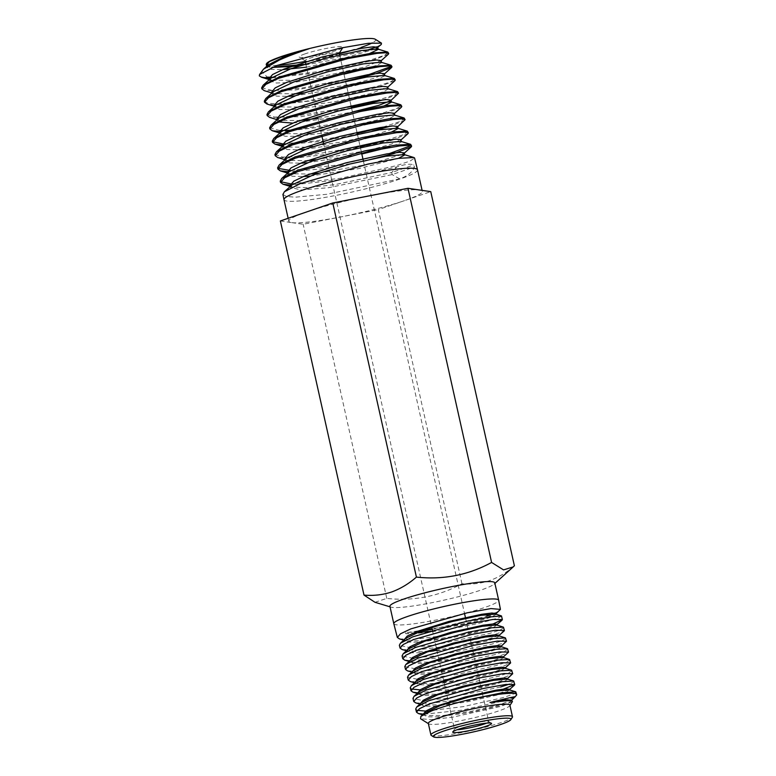<?xml version="1.0" encoding="UTF-8"?>
<svg xmlns="http://www.w3.org/2000/svg" width="776" height="776" viewBox="0 0 776 776"><rect width="100%" height="100%" fill="white"/><g stroke="black" fill="none" stroke-linecap="round" stroke-linejoin="round"><path stroke-width="0.58" stroke-dasharray="3.88 2.91" d="M375.235 39.246A55.969 6.043 -12.6 0 1 372.286 42.874M376.816 46.832L381.288 44.426M361.16 47.385A55.969 6.043 -12.6 0 1 354.36 49.586M339.422 53.806A55.969 6.043 -12.6 0 1 305.24 61.44M277.139 65.407A55.969 6.043 -12.6 0 1 266.634 63.516M266.653 66.115L272.376 67.24M303.833 64.437L364.904 50.944M304.978 53.883A22.485 2.425 167.4 0 0 299.323 57.152A22.485 2.425 167.4 0 0 314.435 55.862A22.485 2.425 167.4 0 0 337.182 50.159A22.485 2.425 167.4 0 0 342.953 47.404A22.485 2.425 167.4 0 0 329.945 47.782A22.485 2.425 167.4 0 0 304.978 53.883M339.248 53.03A17.509 1.891 -12.6 0 1 339.19 53.253A17.509 1.891 -12.6 0 1 334.699 55.397A17.509 1.891 -12.6 0 1 316.986 59.839A17.509 1.891 -12.6 0 1 305.21 60.848A17.509 1.891 -12.6 0 1 305.065 60.664A17.509 1.891 -12.6 0 1 309.614 58.297A17.509 1.891 -12.6 0 1 327.142 53.893A17.509 1.891 -12.6 0 1 339.044 52.816M290.573 183.834L341.062 178.228L396.497 165.637L410.145 161.02L414.588 158.042M417.507 169.837A68.404 7.391 -12.6 0 1 399.737 179.091A68.404 7.391 -12.6 0 1 327.123 197.055A68.404 7.391 -12.6 0 1 283.987 199.684M282.93 194.407L286.392 196.503L295.394 197.172L326.492 194.33L399.679 178.868C407.575 176.113 412.493 172.146 414.433 166.956L413.899 164.9C410.368 163.59 404.665 164.269 396.808 166.947L340.615 179.663L290.059 185.115M272.143 77.231L320.381 71.392L371.035 59.83L384.188 55.406L388.485 52.564M388.301 54.281L371.258 60.78L317.772 72.837L269.059 78.163M391.521 66.329L391.744 65.747M376.36 73.487L374.449 74.05M264.306 101.181L267.671 103.227L276.401 103.897L306.539 101.171L377.398 86.281L390.677 81.81L395.003 78.929M394.848 80.752L377.65 87.319L325.105 99.26L276.12 104.925M376.001 100.802L393.917 95.011L398.272 92.121M398.117 93.983L383.509 99.803M289.972 130.232L337.424 123.568L383.761 112.733L397.166 108.213L401.531 105.303M401.386 107.224L384.033 113.868L330.77 125.974L281.319 131.668M382.859 127.128L400.406 121.415L404.8 118.486M404.655 120.455L390.6 126.119M386.273 140.291L403.656 134.617L408.06 131.668M407.933 133.685L394.14 139.292M410.95 145.607L411.329 144.85M259.31 75.864A65.533 7.081 167.4 0 0 267.274 77.163L261.687 71.217M261.648 87.863L272.657 90.559L300.399 88.319L369.134 74.486M345.562 81.276L295.559 89.948L264.286 90.656M274.306 104.906L266.963 104.023M266.973 114.499L274.529 117.098L294.055 116.342L351.276 106.846M351.518 107.932L301.136 116.672L269.641 117.389M269.631 127.817L280.01 130.533M272.289 141.135L272.541 141.688M282.648 143.861L315.26 141.077L357.212 133.414M372.034 131.202L322.428 141.203L282.183 145.005M274.956 154.453L282.59 157.072L302.291 156.306L360.18 146.693M390.425 140.407L326.036 154.443L295.53 158.1L277.662 157.499M277.614 167.771L277.886 168.363M290.719 170.516L338.094 164.939L389.688 153.454M363.44 161.243L321.846 168.858L289.128 171.777M280.272 181.089L280.563 181.71M280.369 220.956L291.757 222.615A68.404 7.391 -12.6 0 1 288.798 221.218A68.404 7.391 -12.6 0 1 306.578 211.964A68.404 7.391 -12.6 0 1 370.375 195.639A68.404 7.391 -12.6 0 1 419.36 189.965A68.404 7.391 -12.6 0 1 422.319 191.371A68.404 7.391 -12.6 0 1 404.548 200.615L430.748 191.633M389.911 606.298A53.728 5.801 167.4 0 0 391.085 607.152A53.728 5.801 167.4 0 0 428.517 603.359A53.728 5.801 167.4 0 0 480.829 590.119A53.728 5.801 167.4 0 0 494.089 584.124A53.728 5.801 167.4 0 0 494.787 582.854M374.973 602.283L386.778 598.403C413.521 601.322 438.585 596.434 461.972 583.746C471.401 584.6 480.577 583.581 489.501 580.681C498.444 577.422 506.738 572.455 514.381 565.762M393.801 623.691A53.728 5.801 167.4 0 0 427.76 621.595A53.728 5.801 167.4 0 0 484.709 607.492A53.728 5.801 167.4 0 0 498.677 600.246M399.456 638.9L413.763 639.308L437.829 636.398L493.138 623.952M501.713 616.144L498.114 617.997L487.435 621.11C466.23 626.795 423.696 634.244 405.741 633.682L405.45 632.799L419.894 631.325M495.098 613.059L499.754 610.518M424.103 714.211L461.846 710.176L503.401 700.893L511.917 698.138A50.731 5.481 167.4 0 0 516.515 695.189M516.224 692.163L512.868 694.336L502.761 697.702L463.243 706.645L425.694 711.107M514.168 681.396L509.551 684.063M417.789 692.861L456.084 688.923L499.084 679.32L512.373 674.286M512.111 670.619L508.717 672.84L498.464 676.255L458.18 685.402L420.107 689.893M410.339 681.561L424.239 681.997L447.674 679.204L496.931 668.553L510.317 663.451M510.055 659.852L506.641 662.093L496.32 665.527L457.064 674.499L418.962 679.252M407.555 670.881L421.494 671.337L445.084 668.524L494.768 657.776L508.232 652.664M508.008 649.095L504.565 651.326L494.176 654.818L438.314 666.526L414.481 668.65L404.8 666.545M500.898 646.592L487.376 651.336L459.586 657.689L429.855 662.151L411.678 662.161L409.728 660.88L448.77 656.816L492.615 646.98L506.136 641.859M505.952 638.318L502.479 640.578L492.032 644.09L435.802 655.875L411.852 658.048L402.075 655.943M402.22 649.57L416.46 649.968L440.331 647.106L490.461 636.204L504.08 631.024M503.886 627.542L500.404 629.84L489.889 633.361L433.338 645.254L409.185 647.456L399.349 645.322M417.342 710.312L415.693 709.022M415.684 702.862L429.041 703.386L451.71 700.738L500.19 690.407M500.617 686.993L445.86 698.41L422.483 700.486L412.977 698.41M411.794 689.039L410.252 687.798M417.294 679.281L407.526 677.167M428.323 723.397A41.788 4.511 167.4 0 0 428.672 723.824A41.788 4.511 167.4 0 0 456.773 721.418A41.788 4.511 167.4 0 0 499.036 710.816A41.788 4.511 167.4 0 0 509.764 705.694A41.788 4.511 167.4 0 0 509.9 705.171M512.432 701.543L501.18 706.296L453.223 717.082L431.534 719.624L420.563 718.751M511.917 698.138L515.38 696.955M431.262 735.405A41.788 4.511 167.4 0 0 459.363 733A41.788 4.511 167.4 0 0 501.626 722.398A41.788 4.511 167.4 0 0 512.354 717.286M486.513 723.145A17.509 1.891 167.4 0 0 488.705 721.661A17.509 1.891 167.4 0 0 488.56 721.486A17.509 1.891 167.4 0 0 476.784 722.495A17.509 1.891 167.4 0 0 459.072 726.937A17.509 1.891 167.4 0 0 454.581 729.081A17.509 1.891 167.4 0 0 454.523 729.304A17.509 1.891 167.4 0 0 457.142 729.712M461.972 583.746L378.339 209.607L404.548 200.615A68.404 7.391 -12.6 0 1 340.742 216.94L378.339 209.607M291.757 222.615L303.154 224.274L340.742 216.94A68.404 7.391 -12.6 0 1 291.757 222.615M386.778 598.403L303.154 224.274M432.183 629.375L486.465 616.26M511.529 700.65L508.823 702.804L499.618 705.772L468.772 712.707L437.295 716.888L427.285 716.82L423.386 714.609M509.386 689.845L506.67 692.027L497.329 695.024L466.289 702.008L434.638 706.218L424.618 706.131L420.66 704.414L421.717 702.464M507.252 679.019L507.659 679.32L504.584 681.221L495.156 684.248L463.912 691.29L431.96 695.538L421.892 695.461L417.983 693.705L418.991 691.804M505.176 668.214L499.259 671.58L481.353 676.449L433.997 684.519M430.748 684.781L419.641 684.839L415.325 683.045L416.343 681.085M503.052 657.408L503.449 657.718L500.248 659.658L490.752 662.723L459.159 669.863L426.897 674.189L416.663 674.121L412.619 672.394L413.647 670.435M501.306 646.903L498.143 648.862L488.531 651.956L456.705 659.154L424.191 663.509L413.947 663.441L409.922 661.676L410.902 659.784M498.803 635.777L499.201 636.087L496.048 638.047L486.465 641.16L454.397 648.426L421.688 652.829L411.28 652.781L407.255 650.996L408.225 649.085M496.708 624.981L493.856 627.28L484.195 630.413L452.03 637.707L419.137 642.15L408.69 642.111L404.568 640.355L405.567 638.396M495.709 614.058L496.136 614.388L491.383 617.065L476.658 621.557L428.245 631.412M415.626 632.993L405.741 633.682M511.917 700.932L511.714 700.039L498.658 705.083L471.604 711.243L442.66 715.569L424.967 715.511L423.192 714.24M509.211 689.796L495.651 694.539L468.452 700.679L439.75 704.918L422.28 704.821L420.456 703.522L420.66 704.414M507.659 679.32L507.465 678.428L494.079 683.598L466.783 689.825L437.548 694.2L419.68 694.171L417.779 692.813L417.983 693.705M505.554 668.505L505.37 667.612L492.013 672.802L464.523 679.087L435.103 683.51L417.013 683.51L415.111 682.153L415.325 683.045M503.449 657.718L503.265 656.816L489.675 662.073L461.953 668.408L432.368 672.84L414.277 672.821L412.405 671.502L412.619 672.394M498.725 635.68L477.133 642.654L436.869 650.346M429.225 651.277L409.049 651.5L407.041 650.104L407.255 650.996M497.106 625.281L496.931 624.389L483.079 629.782L454.93 636.242L424.811 640.792L406.304 640.821L404.354 639.463L404.568 640.355M496.136 614.388L495.961 613.496L485.407 618.123L462.263 624.127L405.45 632.799M290.088 185.386L292.397 187.074L308.256 187.695L335.106 184.581L391.696 172.514L396.808 166.947M266.459 65.242L268.7 66.882L271.833 67.463M298.673 66.076L345.718 57.618L375.904 48.82M270.882 78.221L269.544 80.665L269.32 79.637L271.328 80.229L293.541 80.297L330.081 74.826L364.351 66.998L381.084 60.509M271.707 91.937L273.957 93.586L294.269 93.828M303.62 92.839L355.466 83.342L375.041 78.037L384.392 73.701M274.335 105.284L276.595 106.942L299.061 107.001L336.047 101.452L370.744 93.508L387.699 86.902M276.964 118.641L279.234 120.299L299.352 120.571M317.956 118.34L352.43 112.016M280.087 132.783L281.863 133.656L304.561 133.695L341.983 128.069L377.117 120.018L394.315 113.296M282.212 145.335L284.491 147.004L305.715 147.197L341.023 142.124L375.885 134.461L395.915 127.972M284.84 158.692L287.13 160.36L306.976 160.68M316.026 159.759L370.259 149.913L390.997 144.297L400.93 139.699M287.964 172.825L289.768 173.717L309.517 174.047M318.519 173.135L369.774 164.027L402.579 154.356M399.679 178.868L392.161 174.6L391.696 172.514L413.899 164.9M268.254 64.883L266.925 67.318L271.299 69.413L282.532 69.665M306.52 67.163L369.793 53.398M269.544 80.665L276.382 83.022L293.813 82.401L343.972 74.166M365.506 68.889L377.553 65.029L381.55 62.594L381.035 62.216M273.511 91.568L272.172 94.022L276.518 96.117L287.683 96.389M294.735 95.914L354.137 85.855L376.806 79.695L384.857 75.786L384.333 75.408M276.14 104.915L274.801 107.369L279.758 109.561L292.494 109.639L332.797 104.227L372.344 95.273L384.236 91.422L388.165 88.988L387.631 88.6M278.768 118.253L277.43 120.726L278.516 121.91M292.833 123.112L341.324 116.487L384.198 105.866M391.424 101.937L390.939 101.792M281.407 131.59L280.049 134.073L285.064 136.275L297.955 136.343L338.753 130.853L378.785 121.764L390.813 117.855L394.78 115.382L394.237 114.984M284.035 144.937L282.677 147.421L286.955 149.525L297.974 149.836M304.9 149.39L352.391 142.076L391.327 132.114M398.04 128.331L397.535 128.176M286.664 158.285L285.306 160.778L289.574 162.882L300.555 163.202M307.441 162.766L361.82 154.017M386.399 147.915L397.69 144.171L401.396 141.775L400.833 141.368M289.293 171.622L287.935 174.125L292.183 176.23L303.125 176.559M309.983 176.133L358.784 168.605L398.408 158.372M291.921 184.969L290.554 187.472L301.486 190.013L328.529 187.695L392.161 174.6L414.433 166.956M305.21 60.848L299.323 57.152M422.319 191.371L422.095 190.372M494.089 584.124L494.913 583.387M454.581 729.081L452.777 731.884M305.065 60.664L305.308 61.76M305.773 63.836L321.72 135.189M323.514 143.23L431.718 627.299M432.358 630.141L454.523 729.304M339.655 54.873L351.033 105.749M351.499 107.825L356.95 132.221M357.416 134.306L361.587 152.969M363.333 160.787L464.504 613.399M465.61 618.346L482.265 692.861M482.468 693.754L488.705 721.661M488.56 721.486L491.383 723.251M422.901 714.89L424.967 715.511M419.903 704.123L422.28 704.821M417.207 693.443L419.68 694.171M414.51 682.773L417.013 683.51M411.833 672.113L414.277 672.821M409.136 661.433L411.678 662.161M406.43 650.763L409.049 651.5M403.753 640.103L406.304 640.821M423.172 714.192L423.376 715.084M509.589 689.243L509.783 690.136M409.709 660.793L409.922 661.676M499.017 635.185L499.201 636.087M391.085 607.152L390.037 606.832M288.798 221.218L288.148 218.289M290.292 186.434L292.397 187.074M287.673 173.087L289.768 173.717M285.054 159.74L287.13 160.36M282.435 146.383L284.491 147.004M280.049 134.073L279.816 133.026L281.863 133.656M277.43 120.726L277.197 119.679L279.234 120.299M274.801 107.369L274.568 106.331L276.595 106.942M272.172 94.022L271.94 92.984L273.957 93.586M267.807 66.61L268.7 66.882M266.779 66.678L266.925 67.318M282.445 146.373L282.677 147.421M285.073 159.72L285.306 160.778M290.321 186.415L290.554 187.472"/><path stroke-width="1.16" d="M259.572 74.506L263.52 69.151L279.409 60.014C287.789 56.279 297.644 52.535 308.945 48.791L280.912 56.842L269.34 61.595L266.634 63.516A55.969 6.043 -12.6 0 1 280.999 56.658A55.969 6.043 -12.6 0 1 337.599 42.467A55.969 6.043 -12.6 0 1 375.235 39.246L381.452 43.136L368.338 43.291L340.237 48.122L276.79 65.533L259.562 74.506L259.31 75.864L261.609 77.29L269.33 79.627L269.078 78.589L269.592 79.385M372.286 42.874A55.969 6.043 -12.6 0 1 361.16 47.385M364.904 50.944L376.816 46.832M375.904 48.82L381.288 44.426L381.452 43.136M354.36 49.586A55.969 6.043 -12.6 0 1 339.422 53.806M305.24 61.44A55.969 6.043 -12.6 0 1 277.139 65.407M266.216 64.166L266.653 66.115M272.376 67.24L303.833 64.437M417.507 169.818L414.588 158.042L413.85 157.499L398.554 158.343L367.95 164.085L300.341 183.572L284.414 191.74L282.93 194.407L283.987 199.665A68.404 7.391 -12.6 0 1 283.987 199.665A68.404 7.391 -12.6 0 1 301.767 190.43A68.404 7.391 -12.6 0 1 374.294 172.485A68.404 7.391 -12.6 0 1 417.507 169.818A68.404 7.391 -12.6 0 1 417.507 169.837L422.095 190.372M388.718 53.515L387.787 52.07L373.11 52.904L343.623 58.472L278.419 77.348L263.103 85.244L261.648 87.863L261.842 88.842L265.848 84.371L278.623 78.328L347.803 58.569L377.146 53.36L385.575 52.758L388.718 53.515L388.301 54.281L380.774 61.071M369.134 74.486L391.521 66.329M391.987 66.746L391.046 65.242L376.273 66.086L346.678 71.664L281.164 90.627L265.761 98.562L264.306 101.181L264.519 102.209L268.535 97.718L281.368 91.646L350.839 71.819L380.376 66.581L388.844 65.979L391.987 66.746L391.579 67.512L376.36 73.487M395.265 79.977L394.305 78.424L379.464 79.268L349.733 84.865L283.9 103.906L268.418 111.87L266.973 114.499L267.186 115.576L271.231 111.055L284.123 104.973L353.914 85.059L383.577 79.812L392.093 79.201L395.265 79.977L394.848 80.752L387.389 87.484M398.544 93.207L397.555 91.607L382.636 92.451L352.731 98.077L286.645 117.186L271.086 125.188L269.631 127.817L269.854 128.932L273.918 124.403L286.868 118.291L357.047 98.29L386.826 93.023L395.362 92.422L398.544 93.207L390.687 100.686L378.533 105.439L352.43 112.016M383.509 99.803L351.518 107.932M401.813 106.428L400.814 104.779L385.808 105.633L355.825 111.269L289.38 130.465L273.753 138.497L272.289 141.135L272.522 142.299L276.605 137.75L289.623 131.619L360.054 111.54L390.008 106.254L398.612 105.643L401.813 106.428L401.386 107.224L393.995 113.897M405.091 119.659L404.073 117.962L389.028 118.806L358.851 124.47L292.125 143.735L276.421 151.805L274.956 154.453L275.189 155.666L279.292 151.097L292.368 144.937L363.197 124.771L393.238 119.475L401.871 118.864L405.091 119.659L397.293 127.099L397.622 126.498L392.937 125.935L380.308 127.536L339.878 136.421L300.244 148.914L288.478 154.521L284.84 158.692L285.073 159.72M390.6 126.119L372.034 131.202M408.36 132.89L407.332 131.144L392.171 131.988L361.878 137.682L294.861 157.014L279.079 165.123L277.614 167.771L277.866 169.032L281.979 164.444L295.123 158.256L366.243 138.012L396.468 132.696L405.14 132.085L408.36 132.89L407.933 133.685L400.6 140.301M394.14 139.292L390.425 140.407M389.688 153.454L410.95 145.607M411.639 146.121L410.591 144.326L395.362 145.17L364.943 150.874L297.606 170.293L281.746 178.431L280.272 181.089L280.534 182.389L284.676 177.791L297.868 171.583L369.298 151.262L399.669 145.917L408.389 145.306L411.639 146.121L411.202 146.926L393.616 153.677L363.44 161.243M267.274 77.163L272.143 77.231M269.059 78.163L261.609 77.29M374.449 74.05L345.562 81.276M381.55 62.594L381.084 60.509L376.544 59.995L364.293 61.566L325.086 70.228L286.645 82.401L275.238 87.872L271.707 91.937L271.94 92.984L264.286 90.656L261.842 88.842M276.12 104.925L274.306 104.906M384.857 75.786L384.392 73.701L379.823 73.177L367.494 74.758L328.044 83.468L289.361 95.71L277.886 101.2L274.335 105.284L274.568 106.331L266.963 104.023L264.519 102.209M351.276 106.846L376.001 100.802M388.165 88.988L387.699 86.902L383.101 86.369L370.705 87.95L331.012 96.699L292.077 109.009L280.534 114.528L276.964 118.641L277.197 119.679L269.641 117.389L267.186 115.576M280.01 130.533L289.972 130.232M281.319 131.668L272.308 130.756L269.854 128.932M272.541 141.688L282.648 143.861M357.212 133.414L382.859 127.128M282.183 145.005L274.985 144.123L272.522 142.299M360.18 146.693L386.273 140.291M285.054 159.74L277.662 157.499L275.189 155.666M277.886 168.363L290.719 170.516M289.128 171.777L280.34 170.865L277.866 169.032M280.563 181.71L290.573 183.834M290.059 185.115L283.017 184.232L280.534 182.389M495.631 614.049L500.423 609.393L498.677 600.246A53.728 5.801 167.4 0 0 498.677 600.226L494.787 582.854A53.728 5.801 167.4 0 0 460.905 584.92A53.728 5.801 167.4 0 0 403.879 599.033A53.728 5.801 167.4 0 0 389.911 606.298L393.801 623.671A53.728 5.801 167.4 0 0 393.801 623.691L397.331 637.435L399.456 638.9L403.753 640.103M514.381 565.762L513.198 566.917L503.556 569.894L491.596 562.445C468.335 575.103 443.271 579.992 416.411 577.101C408.768 583.794 400.474 588.771 391.531 592.02C382.607 594.92 373.431 595.939 364.002 595.085L280.369 220.956L332.778 202.972L407.972 188.306L430.748 191.633L514.381 565.762M498.677 600.226A53.728 5.801 167.4 0 0 464.795 602.292A53.728 5.801 167.4 0 0 407.759 616.406A53.728 5.801 167.4 0 0 393.801 623.671M493.138 623.952L502.373 619.597L493.119 619.442L469.402 623.632L413.492 639.608L403.2 644.507L400.067 648.106L402.22 649.57L406.43 650.763M400.067 648.106L399.349 645.322L400.406 643.255L412.803 636.824L466.715 621.266L490.577 616.891L501.48 615.96L502.373 619.597M486.465 616.26L495.098 613.059M500.423 609.393L490.975 608.578L467.113 612.836L410.844 628.88L400.474 633.808L397.331 637.435M474.543 698.429L501.965 692.822L515.73 691.794L516.69 694.559A50.731 5.481 167.4 0 0 474.543 698.429C457.665 702.328 443.445 706.451 431.873 710.797L420.912 716.306L420.563 718.751L428.381 723.639M511.481 700.456L516.515 695.189A50.731 5.481 167.4 0 0 516.69 694.559M500.19 690.407L514.769 684.539L505.903 684.432L483.147 688.506L429.39 703.929L419.496 708.672L416.499 712.155L418.439 713.551L424.103 714.211M416.499 712.155L415.693 709.022L416.78 706.965L428.614 700.796L479.345 686.042L502.227 681.697L513.634 680.998L514.769 684.539M509.551 684.063L500.617 686.993M507.203 678.884L512.703 673.704L503.75 673.587L480.819 677.69L426.742 693.22L416.78 697.963L413.763 701.494L415.684 702.862L419.903 704.123M413.763 701.494L412.977 698.41L414.035 696.344L425.975 690.126L477.133 675.275L500.21 670.881L511.607 670.231L512.703 673.704M505.108 668.068L510.637 662.888L501.645 662.762L478.55 666.865L424.094 682.502L414.064 687.274L411.028 690.805L413.026 692.202L417.789 692.861M411.028 690.805L410.252 687.798L411.358 685.683L423.347 679.475L474.922 664.479L498.124 660.104L509.56 659.474L510.637 662.888M503.003 657.272L508.571 652.073L499.511 651.937L476.289 656.059L421.436 671.764L411.348 676.594L408.283 680.125L410.339 681.561L414.51 682.773M408.283 680.125L407.526 677.167L408.593 675.11L420.708 668.805L472.497 653.77L495.864 649.357L507.475 648.688L508.571 652.073M500.84 646.495L506.505 641.228L497.368 641.102L473.961 645.263L418.788 661.045L408.632 665.886L405.547 669.465L407.555 670.881L411.833 672.113M405.547 669.465L404.8 666.545L405.829 664.518L418.07 658.126L470.237 643.023L493.769 638.57L505.418 637.911L506.505 641.228M504.08 631.024L504.439 630.413L495.263 630.257L471.73 634.428L416.149 650.346L405.906 655.187L402.812 658.795L404.868 660.211L409.718 660.861L412.609 657.476L421.853 653.043L453.213 643.12L485.233 636.048L495.263 634.768L499.017 635.185L498.725 635.68L504.08 631.024M402.812 658.795L402.075 655.943L403.132 653.848L415.441 647.485L468.093 632.227L491.751 627.774L503.401 627.153L504.439 630.413M425.694 711.107L417.342 710.312M420.107 689.893L411.794 689.039M418.962 679.252L417.294 679.281M510.85 719.624L512.354 717.286A41.788 4.511 167.4 0 0 512.48 716.752L509.9 705.171A41.788 4.511 167.4 0 0 483.545 706.771A41.788 4.511 167.4 0 0 439.187 717.752A41.788 4.511 167.4 0 0 428.323 723.397L430.913 734.988A41.788 4.511 167.4 0 0 431.262 735.405L433.619 736.89A39.799 4.297 167.4 0 0 460.381 734.591A39.799 4.297 167.4 0 0 500.636 724.503A39.799 4.297 167.4 0 0 510.85 719.624A39.799 4.297 167.4 0 0 487.832 720.303A39.799 4.297 167.4 0 0 443.63 731.099A39.799 4.297 167.4 0 0 433.619 736.89M511.917 698.138C520.036 695.374 512.723 696.838 489.976 702.513L506.447 700.709L511.956 700.777L512.432 701.543L509.948 705.403M512.48 716.752A41.788 4.511 167.4 0 0 486.135 718.353A41.788 4.511 167.4 0 0 441.777 729.333A41.788 4.511 167.4 0 0 430.913 734.988M457.879 729.45A19.904 2.153 167.4 0 0 452.777 731.884A19.904 2.153 167.4 0 0 464.281 731.545A19.904 2.153 167.4 0 0 486.377 726.152A19.904 2.153 167.4 0 0 491.383 723.251A19.904 2.153 167.4 0 0 478.006 724.406A19.904 2.153 167.4 0 0 457.879 729.45M457.142 729.712A17.509 1.891 167.4 0 0 484.156 724.027A17.509 1.891 167.4 0 0 486.513 723.145M491.596 562.445L407.972 188.306M416.411 577.101L332.778 202.972M364.002 595.085L374.973 602.283L390.037 606.832M339.044 52.816A17.509 1.891 -12.6 0 1 339.248 53.03L339.655 54.873M419.894 631.325L432.183 629.375M506.447 700.709L511.956 700.777M423.386 714.609L424.443 713.095L440.409 705.529L468.529 697.081L495.68 691.135L509.386 689.845L515.73 691.794M416.78 706.965L421.717 702.464L437.683 694.85L465.891 686.372L493.361 680.339L507.252 679.019L513.634 680.998M414.035 696.344L418.991 691.804L435.026 684.151L463.544 675.576L491.237 669.513L505.176 668.214L511.607 670.231M433.997 684.519L430.748 684.781M411.358 685.683L416.343 681.085L432.562 673.384L461.284 664.77L489.074 658.698L503.052 657.408L509.56 659.474M408.593 675.11L413.647 670.435L429.875 662.685L458.684 654.042L486.746 647.912L500.898 646.592L507.475 648.688M405.829 664.518L410.902 659.784L427.12 652.024L456.191 643.285L484.496 637.106L498.803 635.777L505.418 637.911M403.132 653.848L408.225 649.085L424.656 641.248L453.989 632.459L482.43 626.271L496.708 624.981L503.401 627.153M400.406 643.255L405.567 638.396L422.377 630.413L452.262 621.518L481.004 615.329L495.709 614.058L501.48 615.96M428.245 631.412L415.626 632.993M489.976 702.513L505.69 699.874L511.714 700.039L511.917 700.932M423.192 714.24L425.898 710.981L434.899 706.655L465.328 696.974L496.33 690.097L506.039 688.836L509.589 689.243L509.211 689.796M420.66 704.414L420.456 703.522L423.24 700.282L432.271 695.936L462.797 686.226L494.06 679.291L503.857 678.02L507.465 678.428L507.659 679.32M417.983 693.705L417.779 692.813L420.631 689.544L429.739 685.179L460.469 675.43L491.868 668.476L501.674 667.215L505.37 667.612L505.554 668.505M415.325 683.045L415.111 682.153L417.886 678.884L427.091 674.48L458.131 664.644L489.753 657.66L499.628 656.389L503.265 656.816L503.449 657.718M412.619 672.394L412.405 671.502L415.199 668.214L424.404 663.79L455.57 653.906L487.483 646.854L497.474 645.574L501.121 646.01L501.306 646.903M436.869 650.346L429.225 651.277M407.255 650.996L407.041 650.104L409.893 646.796L419.263 642.315L450.885 632.324L483.128 625.223L493.187 623.952L496.931 624.389L497.106 625.281M404.568 640.355L404.354 639.463L407.225 636.097L416.819 631.528L449.052 621.401L481.644 614.291L491.858 613.04L495.961 613.496L496.136 614.388M269.34 61.595L266.459 65.242L266.925 67.318M271.833 67.463L298.673 66.076M377.475 47.87L377.776 47.307L373.266 46.803L361.092 48.374L322.137 56.987L283.929 69.103L272.589 74.535L269.078 78.589M269.776 79.521L271.328 80.229M294.269 93.828L303.62 92.839M299.352 120.571L317.956 118.34M384.198 105.866L391.473 102.18L391.007 100.104L386.38 99.561L373.906 101.152L333.971 109.94L294.812 122.307L283.182 127.856L279.583 131.988L280.087 132.783M394.78 115.382L394.315 113.296L389.659 112.753L377.097 114.344L336.92 123.18L297.528 135.616L285.83 141.193L282.212 145.335L282.445 146.373M395.915 127.972L397.293 127.099M306.976 160.68L316.026 159.759M401.396 141.775L400.93 139.699L396.226 139.127L383.509 140.728L342.846 149.652L302.96 162.223L291.126 167.849L287.469 172.039L287.964 172.825M309.517 174.047L318.519 173.135M402.579 154.356L404.238 152.891L399.495 152.319L386.71 153.92L345.805 162.892L305.686 175.521L293.784 181.177L290.088 185.386L290.321 186.415M308.945 48.791L282.745 57.453L268.254 64.883L263.52 69.151M282.532 69.665L306.52 67.163M369.793 53.398L378.242 49.392L377.776 47.307M387.787 52.07L377.728 49.014L360.452 50.644L326.24 58.122L290.932 68.715L270.882 78.221L263.103 85.244M343.972 74.166L365.506 68.889M391.046 65.242L381.035 62.216L363.634 63.836L329.208 71.363L293.677 82.013L273.511 91.568L265.761 98.562M287.683 96.389L294.735 95.914M394.305 78.424L384.333 75.408L366.815 77.037L332.157 84.603L296.413 95.312L276.14 104.915L268.418 111.87M397.555 91.607L387.631 88.6L369.987 90.239L335.116 97.844L299.158 108.601L278.768 118.253L271.086 125.188M278.516 121.91L292.833 123.112M400.814 104.789L390.939 101.792L373.169 103.431L338.084 111.075L301.912 121.9L281.407 131.59L273.753 138.497M404.073 117.962L394.237 114.984L376.35 116.633L341.042 124.315L304.648 135.189L284.035 144.937L276.421 151.805M297.974 149.836L304.9 149.39M391.327 132.114L398.088 128.583L397.622 126.498M407.332 131.144L397.535 128.176L379.522 129.825L343.991 137.556L307.383 148.488L286.664 158.285L279.079 165.123M300.555 163.202L307.441 162.766M361.82 154.017L386.399 147.915M410.591 144.326L400.833 141.368L382.694 143.026L346.95 150.796L310.138 161.786L289.293 171.622L281.746 178.431M303.125 176.559L309.983 176.133M398.408 158.372L404.703 154.977L404.141 154.56L385.885 156.219L349.918 164.027L312.883 175.075L291.921 184.969L284.414 191.74M494.913 583.387L513.198 566.917M305.308 61.76L305.773 63.836M321.72 135.189L323.514 143.23M431.718 627.299L432.358 630.141M351.033 105.749L351.499 107.825M356.95 132.221L357.416 134.306M361.587 152.969L363.333 160.787M464.504 613.399L465.61 618.346M482.265 692.861L482.468 693.754M424.443 713.095L420.912 716.306M418.439 713.551L422.901 714.89M514.439 685.121L509.347 689.689M413.026 692.202L417.207 693.443M404.868 660.211L409.136 661.433M502.014 620.208L496.64 624.874M423.172 714.192L423.376 715.084M509.589 689.243L509.783 690.136M409.709 660.793L409.922 661.676M499.017 635.185L499.201 636.087M288.148 218.289L283.987 199.684M339.267 53.127L342.837 47.578M283.017 184.232L290.292 186.434M411.202 146.926L403.908 153.512M280.34 170.865L287.673 173.087M274.985 144.123L282.435 146.383M272.308 130.756L279.816 133.036L279.583 131.988M391.579 67.512L384.081 74.273M413.85 157.499L404.141 154.56M287.469 172.039L287.935 174.125M404.238 152.891L404.703 154.977"/></g></svg>
